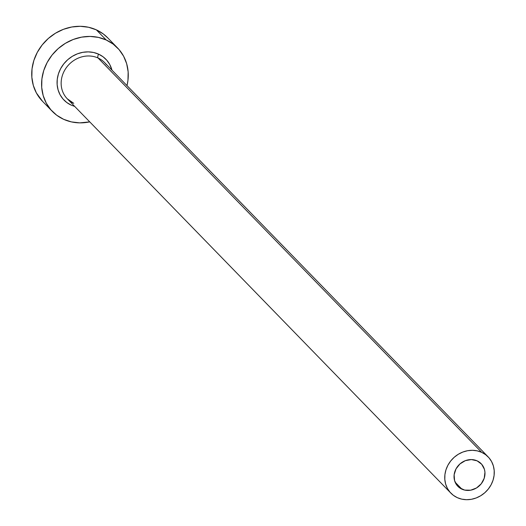<?xml version="1.0" encoding="UTF-8"?>
<svg xmlns="http://www.w3.org/2000/svg" width="526" height="526" viewBox="0 0 526 526"><rect width="100%" height="100%" fill="white"/><g stroke="black" fill="none" stroke-linecap="round" stroke-linejoin="round"><path stroke-width="0.79" d="M461.913 489.173A16.247 14.629 -44.2 0 1 457.863 486.333A16.247 14.629 -44.2 0 1 457.488 466.582A16.247 14.629 -44.2 0 1 477.102 460.835L481.685 464.261L484.42 469.317L484.946 472.23L484.216 478.252L481.257 483.775L476.503 487.97L470.685 490.193L464.688 490.094L459.428 487.707L457.324 485.748L454.595 480.692L454.135 474.768L456.016 468.876L459.954 463.925L465.339 460.658L471.362 459.573L477.102 460.835A16.247 14.629 -44.2 0 1 481.152 463.676A16.247 14.629 -44.2 0 1 481.52 483.433A16.247 14.629 -44.2 0 1 461.913 489.173L455.135 482.21L461.913 489.173M74.705 106.423L71.253 105.154A29.246 26.326 -44.2 0 1 60.648 68.623A29.246 26.326 -44.2 0 1 98.599 54.152A3.248 1.335 -65.6 0 0 98.066 57.998A25.998 23.407 135.8 0 0 67.657 65.967A25.998 23.407 135.8 0 0 65.461 96.652A25.998 23.407 135.8 0 0 73.758 103.333M488.141 456.877L104.549 62.541A25.998 23.407 135.8 0 0 98.066 57.998L481.665 452.334A25.998 23.407 -44.2 0 1 488.141 456.877A25.998 23.407 -44.2 0 1 488.733 488.49A25.998 23.407 -44.2 0 1 457.35 497.675A25.998 23.407 -44.2 0 1 450.874 493.132A25.998 23.407 -44.2 0 1 450.282 461.526A25.998 23.407 -44.2 0 1 481.665 452.334L98.066 57.998A25.998 23.407 135.8 0 0 66.69 67.183A25.998 23.407 135.8 0 0 67.282 98.789L450.874 493.132M117.535 47.932L107.672 37.793A45.492 40.956 135.8 0 0 96.337 29.844L106.199 39.983A45.492 40.956 -44.2 0 1 117.535 47.932A45.492 40.956 -44.2 0 1 126.996 85.62L127.963 80.32L128.147 71.878L126.674 63.731L123.597 56.197L119.034 49.569L113.156 44.092L106.199 39.983L96.337 29.844A45.492 40.956 135.8 0 0 41.422 45.92A45.492 40.956 135.8 0 0 42.455 101.235L52.317 111.374A45.492 40.956 -44.2 0 1 51.285 56.058A45.492 40.956 -44.2 0 1 106.199 39.983L98.421 37.399L90.124 36.439L81.629 37.136L73.265 39.47L65.342 43.349L58.176 48.622L52.035 55.085L47.162 62.495L43.737 70.569L41.896 78.985L41.705 87.428L43.178 95.574L46.262 103.109L50.825 109.737L56.696 115.214L63.659 119.323A45.492 40.956 -44.2 0 1 52.317 111.374M89.729 121.874A45.492 40.956 -44.2 0 1 63.659 119.323L71.431 121.907L79.728 122.867L89.729 121.874M71.253 105.154L66.782 102.511L63.002 98.993L60.069 94.733L58.09 89.887L57.143 84.653L57.262 79.222L58.445 73.811L60.648 68.623L63.784 63.863L67.729 59.708L72.338 56.315L77.427 53.823L82.806 52.324L88.269 51.87L93.602 52.488L98.599 54.152L103.076 56.795L106.85 60.312L109.783 64.573L111.972 70.175A29.246 26.326 -44.2 0 0 98.599 54.152A3.248 1.335 114.4 0 0 98.066 57.998A25.998 23.407 135.8 0 1 106.364 64.678M107.777 37.905L103.3 33.953L96.337 29.844L88.559 27.26L80.268 26.3L71.773 26.997L63.403 29.331L55.48 33.21L48.313 38.483L42.172 44.953L37.3 52.363L33.874 60.431L32.033 68.847L31.849 77.289L33.322 85.436L36.399 92.971L42.573 101.354M481.665 452.334L477.22 450.861L472.479 450.309L467.621 450.71L462.841 452.044L458.317 454.26L454.221 457.272L450.71 460.967L447.928 465.201L445.969 469.817L444.917 474.623L444.812 479.449L445.653 484.104L447.409 488.411L450.019 492.198L453.373 495.328L457.35 497.675L461.795 499.154L466.536 499.7L471.388 499.299L476.175 497.964L480.698 495.748L484.794 492.737L488.306 489.042L491.087 484.808L493.046 480.199L494.098 475.386L494.203 470.56L493.362 465.911L491.606 461.604L488.996 457.811L485.636 454.688L481.665 452.334M73.581 103.208L67.282 98.789"/></g></svg>
